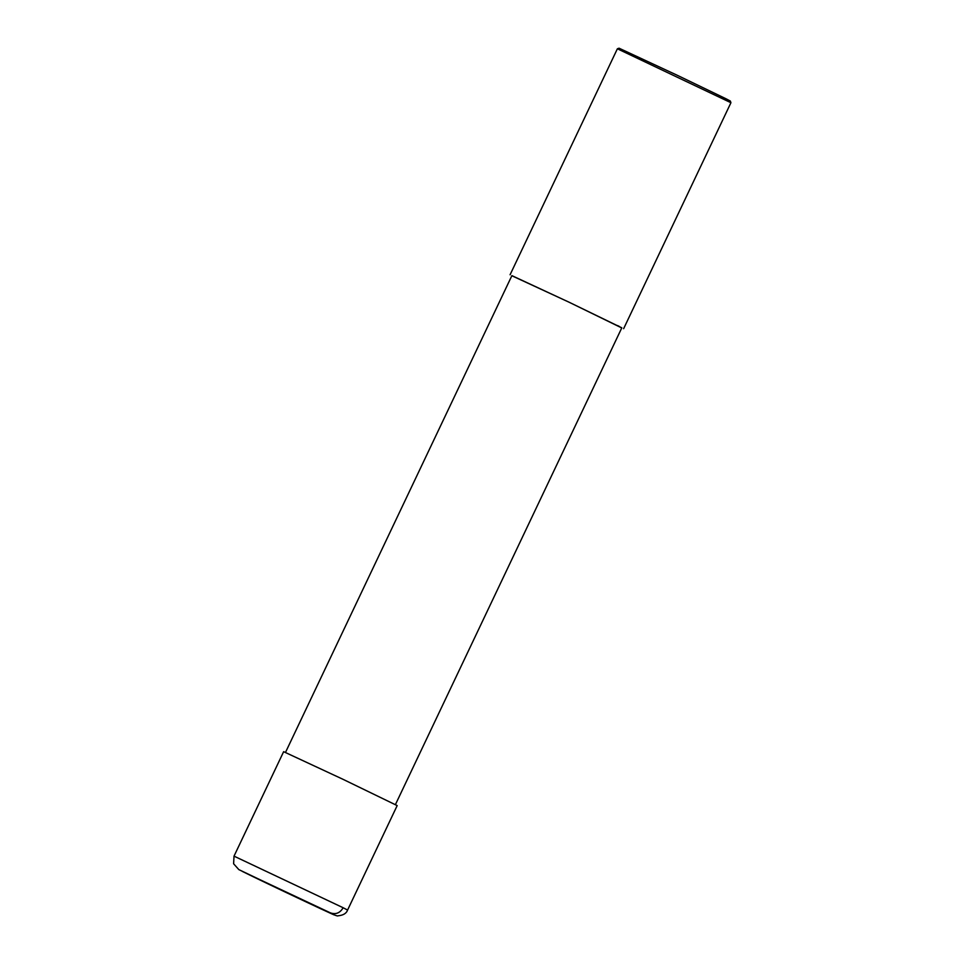<?xml version="1.0" encoding="UTF-8"?>
<svg xmlns="http://www.w3.org/2000/svg" width="964" height="964" viewBox="0 0 964 964"><rect width="100%" height="100%" fill="white"/><g stroke="black" fill="none" stroke-linecap="round" stroke-linejoin="round"><path stroke-width="1.45" d="M330.459 912.884L242.301 871.384C262.859 881.735 357.126 926.103 330.459 912.884C335.809 914.74 340.039 913.029 343.148 907.739L234.023 856.14L233.601 863.756L238.831 869.612L327.121 911.727C334.303 915.089 337.942 916.439 338.039 915.8C343.244 915.318 346.425 913.414 347.582 910.064L343.148 907.739M347.582 910.064L397.18 805.591L342.907 779.261L283.633 751.679L234.023 856.14M395.361 804.735L621.816 327.82L569.29 302.322L511.896 275.632L285.44 752.535M621.768 327.941L569.363 302.347L511.848 275.74M617.382 48.79L619.057 48.2L677.331 75.312L726 98.762L730.338 101.039L730.929 102.714L617.382 48.79L510.077 274.764M619.213 326.362L617.538 325.567M730.929 102.714L623.636 328.688"/></g></svg>
